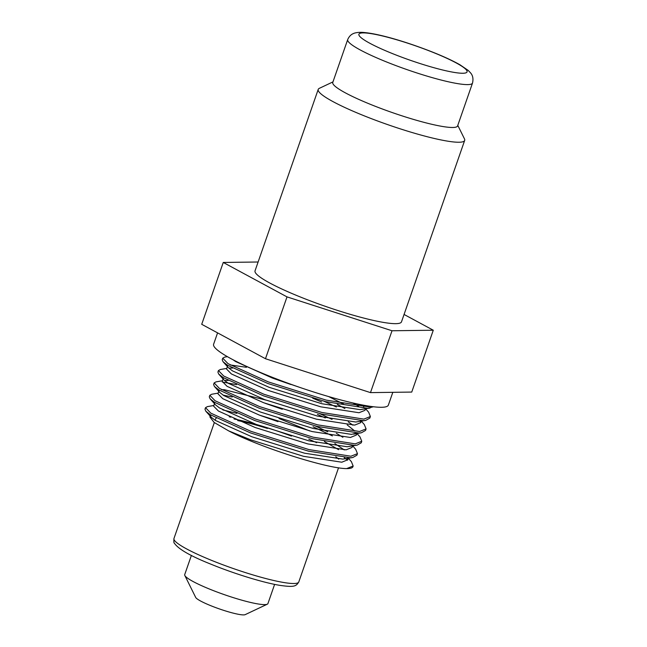 <?xml version="1.0" encoding="UTF-8"?>
<svg xmlns="http://www.w3.org/2000/svg" width="647" height="647" viewBox="0 0 647 647"><rect width="100%" height="100%" fill="white"/><g stroke="black" fill="none" stroke-linecap="round" stroke-linejoin="round"><path stroke-width="0.97" d="M392.818 392.325L388.362 405.111A92.521 12.406 -160.8 0 1 265.731 374.662A92.521 12.406 -160.8 0 1 213.607 344.253L217.578 332.865M369.995 104.183A66.091 8.864 19.2 0 0 457.591 125.939L472.52 83.051A66.091 8.864 -160.8 0 1 384.925 61.303A66.091 8.864 -160.8 0 1 347.698 39.588L332.768 82.468A66.091 8.864 19.2 0 0 369.995 104.183M332.962 81.902L319.351 88.324A77.543 10.401 19.2 0 0 318.211 89.423A77.543 10.401 19.2 0 0 361.891 114.899A77.543 10.401 19.2 0 0 464.675 140.423A77.543 10.401 19.2 0 0 464.465 138.862L457.785 125.364M318.211 89.423L255.039 270.842A77.543 10.401 19.2 0 0 298.72 296.326A77.543 10.401 19.2 0 0 401.496 321.842L464.675 140.423M227.38 356.659L224.63 357.136L222.754 358.187L222.212 359.732L223.037 361.713L227.509 365.215L267.712 383.428L325.619 401.65L367.625 408.297L373.4 406.753M222.754 358.187L228.043 363.671L268.254 381.884L326.161 400.105L368.167 406.753L370.901 406.429M347.568 460.163L344.236 457.704M316.666 442.694L308.773 439.127M353.157 466.01L352.906 466.738A79.306 10.635 -160.8 0 1 346.63 468.606L353.157 466.01L351.37 461.626L347.997 457.841M213.858 405.491L207.404 406.615L205.52 407.667L204.986 409.211L205.803 411.193L210.275 414.695L250.486 432.908L308.393 451.129L350.399 457.777L352.817 457.51L356.926 455.189L357.467 453.644L355.68 449.261L352.704 445.912M332.396 435.908L313.075 426.761M205.52 407.667L210.817 413.15L251.02 431.355L308.926 449.576L350.933 456.232L357.467 453.644M327.77 431.767L315.267 425.944M218.16 393.117L211.706 394.249L209.83 395.293L209.288 396.846L210.113 398.827L214.586 402.329L254.789 420.534L312.695 438.755L354.702 445.411L357.128 445.144L361.236 442.823L361.77 441.27L359.983 436.887L356.618 433.102M325.279 417.954L317.386 414.387M209.83 395.293L215.119 400.776L255.33 418.989L313.237 437.21L355.243 443.866L361.77 441.27M332.081 419.393L319.578 413.57M222.471 380.751L216.017 381.876L214.141 382.927L213.599 384.472L214.416 386.453L218.896 389.955L259.099 408.168L317.006 426.389L359.012 433.037L361.43 432.77L365.539 430.449L366.081 428.904L364.293 424.521L361.317 421.173M214.141 382.927L219.43 388.41L259.633 406.615L317.548 424.836L359.546 431.492L366.081 428.904M336.383 407.028L323.888 401.205M226.782 368.386L220.328 369.51L218.443 370.553L217.91 372.106L218.726 374.087L223.199 377.589L263.402 395.794L321.316 414.015L363.315 420.671L365.741 420.404L369.849 418.083L370.391 416.531L368.604 412.147L365.62 408.807M358.713 406.397L353.06 403M218.443 370.553L223.741 376.036L263.944 394.249L321.85 412.471L363.857 419.127L370.391 416.531M236.851 413.376L222.843 409.915M232.216 397.023L223.069 395.099M236.519 384.65L222.236 381.965M321.696 402.022L312.695 398.18M346.63 468.606C326.889 468.598 259.69 447.247 228.723 430.91L214.1 422.426L209.871 416.927L210.396 415.431L211.1 417.145L215.233 420.348L251.861 436.774L304.591 453.207L342.861 459.119L352.817 457.51M258.113 262.003L223.255 262.456L287.009 296.884L265.472 358.729L370.48 392.616L411.743 392.074L433.28 330.229L404.068 314.458M287.009 296.884L392.017 330.763L370.48 392.616M392.017 330.763L433.28 330.229M223.255 262.456L201.718 324.309L265.472 358.729M228.723 430.91L250.785 439.863L303.516 456.305L341.786 462.217L347.746 459.791L347.552 457.841M338.583 449.665L324.365 441.521M277.959 421.626L260.709 415.609M214.699 403.057L213.623 406.154L218.468 411.063L255.096 427.497L307.826 443.931L346.088 449.843L352.057 447.425L352.575 445.937M342.894 437.299L336.311 433.272M282.27 409.252L265.011 403.243M219.01 390.691L217.934 393.78L222.77 398.698L259.398 415.123L312.137 431.565L350.399 437.477L356.36 435.051L356.368 433.652M354.685 430.934L347.204 424.925M228.148 380.476L224.404 380.436M223.32 378.325L222.236 381.415L227.081 386.332L263.709 402.757L316.44 419.191L354.702 425.103L360.67 422.685L360.476 420.728M344.924 408.532L337.289 404.407M290.883 384.512L273.624 378.503M232.451 368.103L228.714 368.062M227.623 365.951L226.547 369.041L231.391 373.958L268.02 390.384L320.75 406.826L359.012 412.737L364.981 410.319L365.498 408.823M363.784 406.769L363.299 406.195M233.146 359.821L235.694 361.592L272.322 378.018L298.477 386.946M230.858 417.169L229.192 416.773M344.277 449.916L334.863 443.583M309.776 430.967L279.035 418.528M210.113 398.827L215.411 404.771L219.543 407.974L256.172 424.4L308.902 440.842L347.164 446.753L357.128 445.144M266.087 400.145L224.469 389.72L221.5 389.68M214.416 386.453L219.721 392.405L223.854 395.608L260.474 412.034L313.213 428.468L351.475 434.388L356.521 433.102M352.89 425.176L348.28 421.836M218.726 374.087L224.024 380.032L228.156 383.234L264.785 399.66L317.515 416.102L355.785 422.014L365.741 420.404M343.492 404.035L328.692 396.587M246.418 367.294L230.122 364.94M223.037 361.713L228.334 367.666L232.467 370.868L269.095 387.294L321.826 403.728L360.088 409.648L370.052 408.031M267.284 604.201L245.156 614.65A26.438 3.542 -160.8 0 1 210.501 605.576A26.438 3.542 -160.8 0 1 195.685 597.424L184.832 575.49A44.061 5.904 19.2 0 0 209.531 589.077A44.061 5.904 19.2 0 0 267.284 604.201A44.061 5.904 19.2 0 0 267.931 603.578L274.611 584.378M191.399 555.401L184.71 574.601A44.061 5.904 19.2 0 0 184.832 575.49M237.692 420.574A61.683 8.274 -160.8 0 1 267.421 428.443M335.761 456.782A66.091 8.864 -160.8 0 1 338.721 459.16M215.127 420.275L215.597 418.924A66.091 8.864 -160.8 0 1 216.276 418.148M234.044 418.997A66.091 8.864 -160.8 0 1 291.449 436.086M391.152 53.062A57.276 7.683 19.2 0 0 462.54 73.257A57.276 7.683 19.2 0 0 434.808 53.086A57.276 7.683 19.2 0 0 363.428 32.892A57.276 7.683 19.2 0 0 391.152 53.062M211.189 560.213A66.091 8.864 19.2 0 0 298.785 581.96C296.124 586.271 294.474 587.468 279.722 585.341C263.2 582.648 234.19 573.711 211.205 564.297C190.444 556.064 178.151 548.996 174.326 543.108C173.857 543.189 173.736 541.652 173.962 538.498A66.091 8.864 19.2 0 0 211.189 560.213M472.52 83.051C473.507 78.748 472.795 75.303 470.401 72.707L468.121 70.353L459.985 64.797C453.62 61.174 445.379 57.3 435.261 53.175C409.341 42.742 378.358 33.207 361.883 32.35C356.085 32.188 353.311 33.523 353.286 33.62C353.294 33.652 349.865 34.598 347.698 39.588M347.746 459.791L348.426 457.841M356.36 435.051L356.877 433.563M360.67 422.685L361.188 421.197M211.1 417.145L205.803 411.193M353.585 434.145L361.43 432.77M298.785 581.96L338.551 467.773M173.962 538.498L214.327 422.588"/></g></svg>
